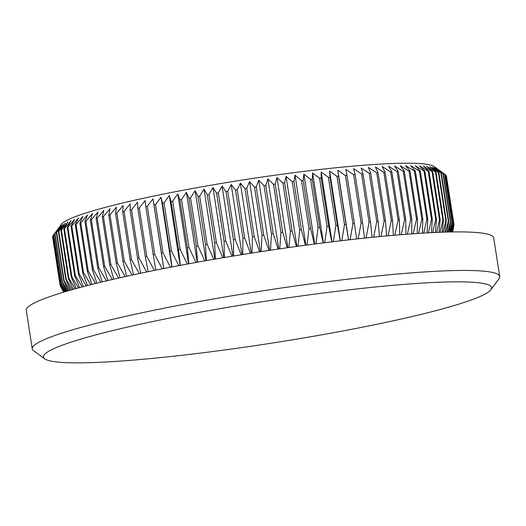 <?xml version="1.0" encoding="UTF-8"?>
<svg xmlns="http://www.w3.org/2000/svg" width="526" height="526" viewBox="0 0 526 526"><rect width="100%" height="100%" fill="white"/><g stroke="black" fill="none" stroke-linecap="round" stroke-linejoin="round"><path stroke-width="0.79" d="M65.283 291.667L61.009 283.133L53.553 234.958L61.391 224.3A189.491 17.72 -8.8 0 1 217.698 184.054A189.491 17.72 -8.8 0 1 420.182 163.606A189.491 17.72 -8.8 0 1 434.266 166.578L444.74 174.237A199.288 18.634 171.2 0 0 444.496 174.106L436.172 168.215L443.227 173.567A199.288 18.634 171.2 0 0 442.905 173.455L434.456 167.616L441.268 172.975A199.288 18.634 171.2 0 0 440.86 172.876L432.3 167.09L438.855 172.462A199.288 18.634 171.2 0 0 438.368 172.377L429.722 166.643L436.001 172.035A199.288 18.634 171.2 0 0 435.429 171.963L426.717 166.275L432.714 171.68A199.288 18.634 171.2 0 0 432.063 171.627L423.298 165.979L428.999 171.417A199.288 18.634 171.2 0 0 428.269 171.371L419.465 165.769L424.863 171.226A199.288 18.634 171.2 0 0 424.061 171.2L415.238 165.637L420.313 171.128A199.288 18.634 171.2 0 0 419.446 171.114L410.622 165.585L415.376 171.101A199.288 18.634 171.2 0 0 414.429 171.108L405.625 165.611L410.043 171.167A199.288 18.634 171.2 0 0 409.024 171.187L400.266 165.716L404.336 171.312A199.288 18.634 171.2 0 0 403.258 171.351L394.546 165.907L398.267 171.542A199.288 18.634 171.2 0 0 397.123 171.594L388.49 166.177L391.857 171.851A199.288 18.634 171.2 0 0 390.647 171.917L382.106 166.525L385.111 172.245A199.288 18.634 171.2 0 0 383.842 172.324L375.406 166.946L378.049 172.719A199.288 18.634 171.2 0 0 376.721 172.811L368.41 167.452L370.685 173.271A199.288 18.634 171.2 0 0 369.305 173.383L361.138 168.024L363.039 173.902A199.288 18.634 171.2 0 0 361.612 174.027L353.603 168.682L355.129 174.606A199.288 18.634 171.2 0 0 353.656 174.744L345.819 169.405L346.969 175.388A199.288 18.634 171.2 0 0 345.457 175.539L337.81 170.2L338.586 176.243A199.288 18.634 171.2 0 0 337.028 176.407L329.598 171.068L329.993 177.17A199.288 18.634 171.2 0 0 328.402 177.347L321.189 172.002L321.215 178.169A199.288 18.634 171.2 0 0 319.591 178.353L312.615 173.001L312.266 179.228A199.288 18.634 171.2 0 0 310.61 179.432L303.883 174.067L303.173 180.352A199.288 18.634 171.2 0 0 301.497 180.569L295.033 175.191L293.949 181.542A199.288 18.634 171.2 0 0 292.252 181.766L286.065 176.368L284.625 182.792A199.288 18.634 171.2 0 0 282.916 183.022L277.018 177.604L275.223 184.093A199.288 18.634 171.2 0 0 273.494 184.337L267.898 178.893L265.755 185.448A199.288 18.634 171.2 0 0 264.026 185.698L258.733 180.227L256.254 186.855A199.288 18.634 171.2 0 0 254.518 187.111L249.548 181.615L246.74 188.301A199.288 18.634 171.2 0 0 244.998 188.571L240.356 183.041L237.226 189.801A199.288 18.634 171.2 0 0 235.49 190.077L231.184 184.508L227.745 191.332A199.288 18.634 171.2 0 0 226.016 191.615L222.057 186.007L218.31 192.904A199.288 18.634 171.2 0 0 216.594 193.193L212.991 187.545L208.953 194.502A199.288 18.634 171.2 0 0 207.251 194.798L204.003 189.11L199.689 196.132A199.288 18.634 171.2 0 0 198.006 196.435L195.12 190.695L190.543 197.789A199.288 18.634 171.2 0 0 188.88 198.092L186.362 192.306L181.529 199.466A199.288 18.634 171.2 0 0 179.899 199.775L177.755 193.936L172.679 201.162A199.288 18.634 171.2 0 0 171.081 201.471L169.306 195.58L164.007 202.865A199.288 18.634 171.2 0 0 162.449 203.181L161.048 197.23L155.538 204.581A199.288 18.634 171.2 0 0 154.013 204.897L152.987 198.894L147.287 206.304A199.288 18.634 171.2 0 0 145.807 206.613L145.156 200.551L139.272 208.02A199.288 18.634 171.2 0 0 137.838 208.335L137.562 202.214L131.52 209.742A199.288 18.634 171.2 0 0 130.132 210.052L130.231 203.871L124.037 211.452A199.288 18.634 171.2 0 0 122.703 211.761L123.176 205.515L116.857 213.148A199.288 18.634 171.2 0 0 115.575 213.457L116.41 207.152L109.98 214.838A199.288 18.634 171.2 0 0 108.757 215.141L109.954 208.763L103.431 216.502A199.288 18.634 171.2 0 0 102.268 216.804L103.826 210.361L97.218 218.145A199.288 18.634 171.2 0 0 96.12 218.441L98.033 211.932L91.366 219.763A199.288 18.634 171.2 0 0 90.334 220.052L92.589 213.477L85.883 221.347A199.288 18.634 171.2 0 0 84.923 221.637L87.513 214.989L80.78 222.899A199.288 18.634 171.2 0 0 79.893 223.182L82.812 216.469L76.073 224.411A199.288 18.634 171.2 0 0 75.257 224.687L78.492 217.909L71.773 225.884A199.288 18.634 171.2 0 0 71.03 226.154L74.58 219.303L67.887 227.317A199.288 18.634 171.2 0 0 67.223 227.567L71.063 220.657L64.428 228.692A199.288 18.634 171.2 0 0 63.837 228.941L67.966 221.959L61.397 230.02A199.288 18.634 171.2 0 0 60.891 230.263L65.296 223.208L58.807 231.295A199.288 18.634 171.2 0 0 58.379 231.525L63.048 224.411L56.663 232.512A199.288 18.634 171.2 0 0 56.315 232.729L61.233 225.549L54.967 233.669A199.288 18.634 171.2 0 0 54.704 233.873L59.859 226.634L53.724 234.767A199.288 18.634 171.2 0 0 53.553 234.958L52.948 235.793A199.288 18.634 171.2 0 0 52.85 235.97L60.312 284.152A199.288 18.634 -8.8 0 1 60.405 283.968L64.783 291.818M452.616 231.94L453.997 224.694A199.288 18.634 -8.8 0 1 453.984 224.865L452.669 231.94M453.997 224.694L446.495 176.486M452.156 231.946L453.774 223.82A199.288 18.634 -8.8 0 1 453.846 223.971L452.439 231.94M453.846 223.971L446.39 175.796A199.288 18.634 171.2 0 0 446.318 175.638L445.844 175.283M453.774 223.82L446.318 175.638M451.249 231.959L453.096 223.011A199.288 18.634 -8.8 0 1 453.254 223.155L451.781 231.953M453.254 223.155L445.792 174.98A199.288 18.634 171.2 0 0 445.634 174.836L440.275 170.937M453.096 223.011L445.634 174.836M449.894 231.986L451.952 222.281A199.288 18.634 -8.8 0 1 452.196 222.413L450.697 231.973M452.196 222.413L444.74 174.237M451.952 222.281L444.496 174.106M448.093 232.025L450.361 221.63A199.288 18.634 -8.8 0 1 450.683 221.742L449.191 231.999M450.683 221.742L443.227 173.567M450.361 221.63L442.905 173.455M445.857 232.084L448.316 221.051A199.288 18.634 -8.8 0 1 448.724 221.15L447.264 232.045M448.724 221.15L441.268 172.975M448.316 221.051L440.86 172.876M443.188 232.163L445.824 220.558A199.288 18.634 -8.8 0 1 446.311 220.644L444.917 232.111M446.311 220.644L438.855 172.462M445.824 220.558L438.368 172.377M440.104 232.275L442.892 220.138A199.288 18.634 -8.8 0 1 443.457 220.21L442.156 232.203M443.457 220.21L436.001 172.035M442.892 220.138L435.429 171.963M436.6 232.413L439.526 219.802A199.288 18.634 -8.8 0 1 440.17 219.861L438.986 232.314M440.17 219.861L432.714 171.68M439.526 219.802L432.063 171.627M432.688 232.597L435.732 219.552A199.288 18.634 -8.8 0 1 436.455 219.592L435.416 232.466M436.455 219.592L428.999 171.417M435.732 219.552L428.269 171.371M428.381 232.814L431.517 219.381A199.288 18.634 -8.8 0 1 432.319 219.401L431.445 232.656M432.319 219.401L424.863 171.226M431.517 219.381L424.061 171.2M423.68 233.084L426.902 219.289A199.288 18.634 -8.8 0 1 427.776 219.303L427.086 232.886M427.776 219.303L420.313 171.128M426.902 219.289L419.446 171.114M418.611 233.399L421.885 219.289A199.288 18.634 -8.8 0 1 422.832 219.283L422.345 233.163M422.832 219.283L415.376 171.101M421.885 219.289L414.429 171.108M413.173 233.768L416.487 219.362A199.288 18.634 -8.8 0 1 417.499 219.342L417.236 233.491M417.499 219.342L410.043 171.167M416.487 219.362L409.024 171.187M407.387 234.188L410.714 219.526A199.288 18.634 -8.8 0 1 411.792 219.487L411.766 233.866M411.792 219.487L404.336 171.312M410.714 219.526L403.258 171.351M401.259 234.668L404.579 219.769A199.288 18.634 -8.8 0 1 405.73 219.717L405.947 234.3M405.73 219.717L398.267 171.542M404.579 219.769L397.123 171.594M394.802 235.207L398.103 220.098A199.288 18.634 -8.8 0 1 399.313 220.032L399.793 234.787M399.313 220.032L391.857 171.851M398.103 220.098L390.647 171.917M388.037 235.806L391.298 220.499A199.288 18.634 -8.8 0 1 392.567 220.42L393.323 235.339M392.567 220.42L385.111 172.245M391.298 220.499L383.842 172.324M380.982 236.463L384.184 220.992A199.288 18.634 -8.8 0 1 385.505 220.894L386.538 235.944M385.505 220.894L378.049 172.719M384.184 220.992L376.721 172.811M373.644 237.18L376.767 221.558A199.288 18.634 -8.8 0 1 378.141 221.446L379.463 236.608M378.141 221.446L370.685 173.271M376.767 221.558L369.305 173.383M366.043 237.962L369.068 222.202A199.288 18.634 -8.8 0 1 370.495 222.077L372.112 237.338M370.495 222.077L363.039 173.902M369.068 222.202L361.612 174.027M358.199 238.797L361.112 222.919A199.288 18.634 -8.8 0 1 362.585 222.787L364.498 238.12M362.585 222.787L355.129 174.606M361.112 222.919L353.656 174.744M350.125 239.698L352.913 223.714A199.288 18.634 -8.8 0 1 354.425 223.563L356.641 238.968M354.425 223.563L346.969 175.388M352.913 223.714L345.457 175.539M341.847 240.652L344.491 224.582A199.288 18.634 -8.8 0 1 346.042 224.424L348.56 239.876M346.042 224.424L338.586 176.243M344.491 224.582L337.028 176.407M333.379 241.671L335.858 225.522A199.288 18.634 -8.8 0 1 337.449 225.345L340.276 240.842M337.449 225.345L329.993 177.17M335.858 225.522L328.402 177.347M324.739 242.736L327.047 226.535A199.288 18.634 -8.8 0 1 328.671 226.344L331.801 241.861M328.671 226.344L321.215 178.169M327.047 226.535L319.591 178.353M315.948 243.86L318.072 227.607A199.288 18.634 -8.8 0 1 319.723 227.403L323.155 242.94M319.723 227.403L312.266 179.228M318.072 227.607L310.61 179.432M307.033 245.037L308.953 228.744A199.288 18.634 -8.8 0 1 310.629 228.534L314.364 244.071M310.629 228.534L303.173 180.352M308.953 228.744L301.497 180.569M298.005 246.26L299.715 229.941A199.288 18.634 -8.8 0 1 301.411 229.717L305.442 245.248M301.411 229.717L293.949 181.542M299.715 229.941L292.252 181.766M288.892 247.536L290.372 231.197A199.288 18.634 -8.8 0 1 292.088 230.967L296.414 246.484M292.088 230.967L284.625 182.792M290.372 231.197L282.916 183.022M279.707 248.851L280.956 232.512A199.288 18.634 -8.8 0 1 282.679 232.268L287.295 247.759M282.679 232.268L275.223 184.093M280.956 232.512L273.494 184.337M270.482 250.212L271.482 233.879A199.288 18.634 -8.8 0 1 273.218 233.623L278.109 249.081M273.218 233.623L265.755 185.448M271.482 233.879L264.026 185.698M261.231 251.606L261.974 235.293A199.288 18.634 -8.8 0 1 263.71 235.03L268.885 250.448M263.71 235.03L256.254 186.855M261.974 235.293L254.518 187.111M251.974 253.039L252.454 236.753A199.288 18.634 -8.8 0 1 254.196 236.483L259.627 251.849M254.196 236.483L246.74 188.301M252.454 236.753L244.998 188.571M242.729 254.505L242.946 238.252A199.288 18.634 -8.8 0 1 244.682 237.976L250.376 253.289M244.682 237.976L237.226 189.801M242.946 238.252L235.49 190.077M233.531 255.998L233.472 239.79A199.288 18.634 -8.8 0 1 235.201 239.508L241.138 254.762M235.201 239.508L227.745 191.332M233.472 239.79L226.016 191.615M224.392 257.523L224.05 241.368A199.288 18.634 -8.8 0 1 225.766 241.079L231.94 256.261M225.766 241.079L218.31 192.904M224.05 241.368L216.594 193.193M215.325 259.062L214.707 242.979A199.288 18.634 -8.8 0 1 216.41 242.683L222.8 257.786M216.41 242.683L208.953 194.502M214.707 242.979L207.251 194.798M206.37 260.62L205.462 244.61A199.288 18.634 -8.8 0 1 207.145 244.314L213.74 259.338M207.145 244.314L199.689 196.132M205.462 244.61L198.006 196.435M197.533 262.191L196.343 246.273A199.288 18.634 -8.8 0 1 198 245.964L204.785 260.903M198 245.964L190.543 197.789M196.343 246.273L188.88 198.092M188.834 263.776L187.361 247.95A199.288 18.634 -8.8 0 1 188.992 247.641L195.955 262.481M188.992 247.641L181.529 199.466M187.361 247.95L179.899 199.775M180.3 265.367L178.538 249.646A199.288 18.634 -8.8 0 1 180.142 249.337L187.269 264.065M180.142 249.337L172.679 201.162M178.538 249.646L171.081 201.471M171.949 266.952L169.905 251.356A199.288 18.634 -8.8 0 1 171.469 251.04L178.741 265.656M171.469 251.04L164.007 202.865M169.905 251.356L162.449 203.181M163.796 268.536L161.469 253.072A199.288 18.634 -8.8 0 1 162.994 252.756L170.398 267.254M162.994 252.756L155.538 204.581M161.469 253.072L154.013 204.897M155.86 270.114L153.263 254.794A199.288 18.634 -8.8 0 1 154.743 254.479L162.251 268.845M154.743 254.479L147.287 206.304M153.263 254.794L145.807 206.613M148.161 271.686L145.294 256.51A199.288 18.634 -8.8 0 1 146.734 256.201L154.328 270.423M146.734 256.201L139.272 208.02M145.294 256.51L137.838 208.335M140.712 273.231L137.588 258.233A199.288 18.634 -8.8 0 1 138.976 257.918L146.642 271.995M138.976 257.918L131.52 209.742M137.588 258.233L130.132 210.052M133.532 274.756L130.165 259.943A199.288 18.634 -8.8 0 1 131.5 259.627L139.206 273.546M131.5 259.627L124.037 211.452M130.165 259.943L122.703 211.761M126.641 276.255L123.031 261.639A199.288 18.634 -8.8 0 1 124.314 261.33L132.046 275.078M124.314 261.33L116.857 213.148M123.031 261.639L115.575 213.457M120.046 277.721L116.213 263.316A199.288 18.634 -8.8 0 1 117.436 263.013L125.168 276.577M117.436 263.013L109.98 214.838M116.213 263.316L108.757 215.141M113.767 279.148L109.724 264.979A199.288 18.634 -8.8 0 1 110.887 264.677L118.6 278.05M110.887 264.677L103.431 216.502M109.724 264.979L102.268 216.804M107.81 280.536L103.583 266.623A199.288 18.634 -8.8 0 1 104.681 266.32L112.34 279.477M104.681 266.32L97.218 218.145M103.583 266.623L96.12 218.441M102.202 281.877L97.797 268.234A199.288 18.634 -8.8 0 1 98.822 267.938L106.416 280.864M98.822 267.938L91.366 219.763M97.797 268.234L90.334 220.052M96.935 283.159L92.379 269.812A199.288 18.634 -8.8 0 1 93.339 269.522L100.834 282.206M93.339 269.522L85.883 221.347M92.379 269.812L84.923 221.637M92.03 284.382L87.349 271.357A199.288 18.634 -8.8 0 1 88.243 271.074L95.6 283.488M88.243 271.074L80.78 222.899M87.349 271.357L79.893 223.182M87.5 285.539L82.713 272.863A199.288 18.634 -8.8 0 1 83.535 272.593L90.742 284.711M83.535 272.593L76.073 224.411M82.713 272.863L75.257 224.687M83.345 286.624L78.492 274.329A199.288 18.634 -8.8 0 1 79.229 274.066L86.251 285.861M79.229 274.066L71.773 225.884M78.492 274.329L71.03 226.154M79.571 287.63L74.679 275.749A199.288 18.634 -8.8 0 1 75.343 275.493L82.148 286.94M75.343 275.493L67.887 227.317M74.679 275.749L67.223 227.567M76.191 288.55L71.299 277.117A199.288 18.634 -8.8 0 1 71.884 276.873L78.44 287.932M71.884 276.873L64.428 228.692M71.299 277.117L63.837 228.941M73.206 289.379L68.347 278.438A199.288 18.634 -8.8 0 1 68.853 278.201L75.126 288.846M68.853 278.201L61.397 230.02M68.347 278.438L60.891 230.263M70.622 290.115L65.835 279.7A199.288 18.634 -8.8 0 1 66.263 279.47L72.226 289.655M66.263 279.47L58.807 231.295M65.835 279.7L58.379 231.525M68.439 290.74L63.777 280.904A199.288 18.634 -8.8 0 1 64.119 280.693L69.734 290.365M64.119 280.693L56.663 232.512M63.777 280.904L56.315 232.729M66.657 291.259L62.167 282.054A199.288 18.634 -8.8 0 1 62.423 281.844L67.657 290.97M62.423 281.844L54.967 233.669M62.167 282.054L54.704 233.873M61.009 283.133A199.288 18.634 -8.8 0 1 61.187 282.942L66.006 291.45M61.187 282.942L53.724 234.767M64.323 291.956L60.312 284.152M60.405 283.968L52.948 235.793M63.764 292.121L60.069 285.099A199.288 18.634 -8.8 0 1 60.082 284.928L63.994 292.055M60.082 284.928L52.62 236.753A199.288 18.634 171.2 0 0 52.613 236.917L60.069 285.099M63.613 292.167L60.293 285.973A199.288 18.634 -8.8 0 1 60.22 285.815L63.633 292.16M60.22 285.815L60.122 285.191M61.581 362.394A226.706 21.198 171.2 0 0 303.824 337.929A226.706 21.198 171.2 0 0 490.83 289.78A226.706 21.198 171.2 0 0 264.23 301.398A226.706 21.198 171.2 0 0 44.73 358.837A226.706 21.198 171.2 0 0 61.581 362.394M44.73 358.837L33.618 350.783A236.503 22.112 -8.8 0 1 32.264 348.889A236.503 22.112 -8.8 0 1 217.264 298.301A236.503 22.112 -8.8 0 1 480.771 270.929A236.503 22.112 -8.8 0 1 499.7 276.525A236.503 22.112 -8.8 0 1 498.983 278.741L490.83 289.78M32.264 348.889L26.3 310.347A236.503 22.112 -8.8 0 1 211.294 259.759A236.503 22.112 -8.8 0 1 474.807 232.387A236.503 22.112 -8.8 0 1 493.736 237.982L499.7 276.525M52.909 236.345L52.62 236.753M58.458 228.271L58.919 227.646M163.77 268.543L152.987 198.894M171.844 266.971L161.048 197.23M180.116 265.4L169.306 195.58M188.571 263.822L177.755 193.936M197.191 262.257L186.362 192.306M205.955 260.692L195.12 190.695M214.845 259.147L204.003 189.11M223.833 257.615L212.991 187.545M232.906 256.103L222.057 186.007M242.039 254.617L231.184 184.508M251.211 253.157L240.356 183.041M260.403 251.73L249.548 181.615M269.588 250.343L258.733 180.227M278.747 248.989L267.898 178.893M287.86 247.68L277.018 177.604M296.907 246.411L286.065 176.368M305.869 245.195L295.033 175.191M314.719 244.025L303.883 174.067M323.431 242.9L312.615 173.001M331.998 241.835L321.189 172.002M340.394 240.823L329.598 171.068M348.6 239.869L337.81 170.2"/></g></svg>
